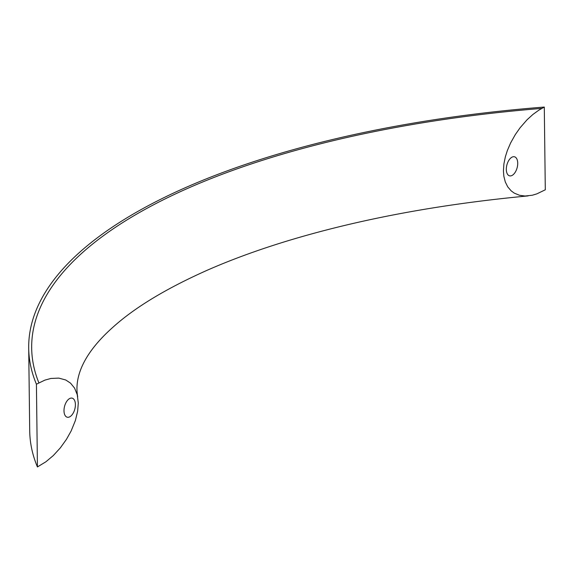 <?xml version="1.0" encoding="UTF-8"?>
<svg xmlns="http://www.w3.org/2000/svg" width="574" height="574" viewBox="0 0 574 574"><rect width="100%" height="100%" fill="white"/><g stroke="black" fill="none" stroke-linecap="round" stroke-linejoin="round"><path stroke-width="0.86" d="M36.42 384.207L44.901 380.117L50.871 378.467L58.799 378.108L65.752 379.988L70.552 383.152L74.591 388.132L77.246 394.704L78.286 403.005L77.655 411.163L75.373 420.563L71.133 430.988L66.448 439.347L60.327 447.885L53.274 455.584L45.913 461.776L37.425 466.942L36.42 384.207A626.291 238.267 179.3 0 1 28.7 348.088A626.291 238.267 179.3 0 1 544.288 107.058L545.3 189.793L536.79 193.89L532.328 195.225L525.023 196.021L519.434 195.26L514.29 193.137L511.147 190.833L507.732 186.844L505.299 181.972L503.864 176.34L503.427 170.944L503.893 163.977L505.335 156.86L507.323 150.61L510.616 142.948L515.309 134.596L520.066 127.794L527.047 119.787L532.894 114.47L538.828 110.172L544.288 107.058M37.425 466.942A626.291 238.267 179.3 0 1 29.712 430.823L28.7 348.088M69.583 398.586A9.844 5.31 104.6 0 0 64.123 408.602A9.844 5.31 104.6 0 0 67.223 417.212A9.844 5.31 104.6 0 0 69.806 416.789A9.844 5.31 104.6 0 0 75.273 406.779A9.844 5.31 104.6 0 0 72.173 398.162A9.844 5.31 104.6 0 0 69.583 398.586M511.908 157.211A9.844 5.31 104.6 0 0 506.447 167.221A9.844 5.31 104.6 0 0 509.54 175.838A9.844 5.31 104.6 0 0 512.13 175.414A9.844 5.31 104.6 0 0 517.59 165.398A9.844 5.31 104.6 0 0 514.498 156.788A9.844 5.31 104.6 0 0 511.908 157.211M38.889 382.858A623.307 237.134 179.3 0 1 541.813 108.407M528.137 195.906C438.744 204.315 358.305 219.376 286.828 241.102C257.934 249.927 231.573 259.57 207.752 270.01C166.223 288.457 134.452 307.678 112.447 327.675C85.763 351.489 73.73 375.274 77.698 396.778"/></g></svg>
